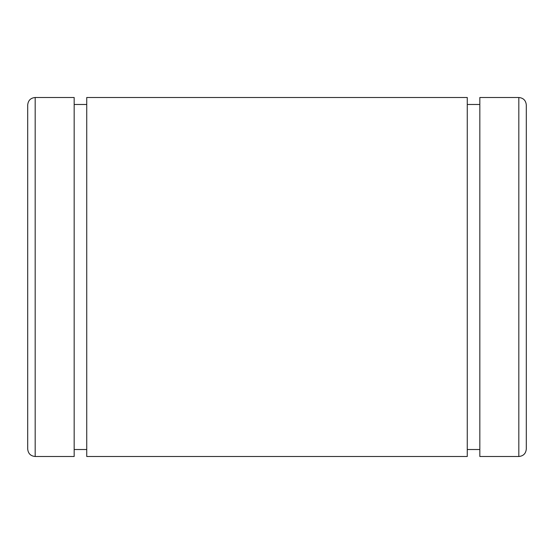 <?xml version="1.0" encoding="UTF-8"?>
<svg xmlns="http://www.w3.org/2000/svg" width="554" height="554" viewBox="0 0 554 554"><rect width="100%" height="100%" fill="white"/><g stroke="black" fill="none" stroke-linecap="round" stroke-linejoin="round"><path stroke-width="0.83" d="M27.7 277L27.7 109.297L27.7 277M526.3 277L526.3 109.297L526.3 277M518.821 97.504L518.821 456.496L518.821 97.504C523.364 97.947 525.857 100.44 526.3 104.983L526.3 449.017C525.857 453.56 523.364 456.053 518.821 456.496L479.833 456.496L479.833 97.504L518.821 97.504M467.264 449.516L479.833 449.516L479.833 456.441L479.833 157.336M479.833 104.484L467.264 104.484L467.264 97.559L467.264 396.664M86.736 97.504L86.736 456.496L467.264 456.496L467.264 97.504L86.736 97.504M74.167 449.516L86.736 449.516L86.736 456.441L86.736 157.336M86.736 104.484L74.167 104.484L74.167 97.559L74.167 396.664M35.179 97.504L35.179 456.496L35.179 97.504L74.167 97.504L74.167 456.496L35.179 456.496C30.636 456.053 28.143 453.56 27.7 449.017L27.7 104.983C28.143 100.44 30.636 97.947 35.179 97.504"/></g></svg>
